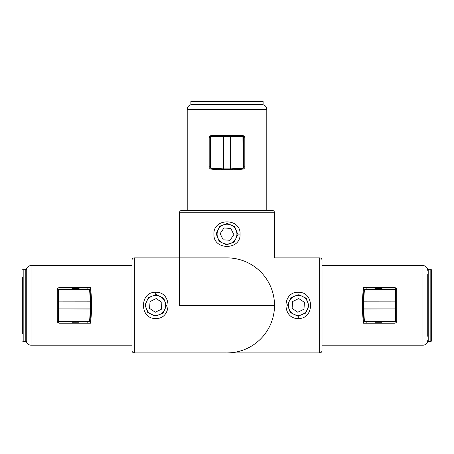 <?xml version="1.0" encoding="UTF-8"?>
<svg xmlns="http://www.w3.org/2000/svg" width="454" height="454" viewBox="0 0 454 454"><rect width="100%" height="100%" fill="white"/><g stroke="black" fill="none" stroke-linecap="round" stroke-linejoin="round"><path stroke-width="0.68" d="M298.278 292.314C314.628 291.508 314.594 319.298 298.267 318.475C281.911 319.287 281.923 291.496 298.278 292.314M298.267 318.475L298.267 316.086L305.65 313.124L308.953 305.758L306.251 298.284L298.993 294.731M427.736 340.432A4.75 4.75 0 0 1 422.986 345.188L422.986 265.601A4.75 4.75 0 0 1 427.736 270.357M319.65 352.906L319.65 257.883A2.378 2.378 0 0 1 322.022 260.256L322.022 350.528A2.378 2.378 0 0 1 319.65 352.906L227 352.906A47.511 47.511 0 0 0 274.511 305.394A47.511 47.511 0 0 0 227 257.883L227 352.906L134.35 352.906A2.378 2.378 0 0 1 131.978 350.528L131.978 260.256A2.378 2.378 0 0 1 134.35 257.883L227 257.883L227 352.906M298.267 294.703L290.878 297.665L287.581 305.043L290.288 312.511L297.54 316.058M366.31 323.208L366.055 321.784M366.055 289.005L366.31 287.575M394.481 287.575L363.535 287.575C362.042 299.453 362.042 311.331 363.535 323.208L394.481 323.208C395.967 323.027 396.756 322.238 396.853 320.836L396.853 289.953C396.762 288.557 395.967 287.762 394.481 287.575L396.648 288.982M422.986 345.188L322.022 345.188M422.986 265.601L322.022 265.601M319.65 257.883L274.511 257.883L274.511 212.744A2.378 2.378 0 0 0 272.133 210.372L181.867 210.372A2.378 2.378 0 0 0 179.489 212.744L179.489 305.394L274.511 305.394M213.919 234.116C213.113 217.767 240.904 217.801 240.081 234.128C240.892 250.477 213.102 250.472 213.919 234.116M240.081 234.128L237.692 234.128L234.735 226.745L227.363 223.442L219.889 226.143L216.337 233.401M262.037 104.658A4.75 4.75 0 0 1 266.793 109.408L187.207 109.408A4.75 4.75 0 0 1 191.963 104.658M216.308 234.128L219.271 241.517L226.648 244.808L234.116 242.107L237.663 234.854M244.819 166.085L243.389 166.34M210.611 166.34L209.181 166.085M209.181 137.914L209.181 168.86C221.058 170.352 232.942 170.352 244.819 168.86L244.819 137.914C244.632 136.427 243.843 135.638 242.442 135.542L211.558 135.542C210.162 135.632 209.368 136.427 209.181 137.914L210.588 135.746M266.793 109.408L266.793 210.372M187.207 109.408L187.207 210.372M155.722 318.475C139.372 319.281 139.406 291.491 155.733 292.314C172.089 291.502 172.077 319.293 155.722 318.475M155.733 292.314L155.733 294.703L148.35 297.659L145.047 305.031L147.749 312.505L155.007 316.058M26.264 270.357A4.75 4.75 0 0 1 31.014 265.601L31.014 345.188A4.75 4.75 0 0 1 26.264 340.432M155.733 316.086L163.122 313.124L166.419 305.746L163.712 298.278L156.46 294.731M87.69 287.575L87.945 289.005M87.945 321.784L87.69 323.208M59.519 323.208L90.465 323.208C91.958 311.331 91.958 299.453 90.465 287.575L59.519 287.575C58.033 287.762 57.244 288.551 57.147 289.953L57.147 320.836C57.238 322.232 58.033 323.027 59.519 323.208L57.352 321.807M31.014 265.601L131.978 265.601M31.014 345.188L131.978 345.188M22.7 333.662L22.7 277.127M22.7 269.761A0.477 0.477 0 0 1 23.177 269.284L23.177 341.504A0.477 0.477 0 0 1 22.7 341.028M25.787 341.504L25.787 269.284A0.477 0.477 0 0 1 26.264 269.761L26.264 341.028A0.477 0.477 0 0 1 25.787 341.504L23.177 341.504M25.787 269.284L23.177 269.284M89.557 321.784A0.477 0.477 0 0 0 90.028 321.347L89.557 321.784L58.316 321.784A0.477 0.477 0 0 1 57.84 321.313L57.84 308.89L57.84 321.313L58.316 321.438L89.557 321.438L90.482 309.021L57.84 308.89L57.84 289.476L57.84 301.893L90.953 301.859A0.477 0.477 0 0 1 90.953 301.893L90.953 308.93L90.482 309.021L90.482 301.893L58.316 301.893L58.316 308.89L90.953 308.89A0.477 0.477 0 0 1 90.953 308.93L90.028 321.347L90.936 308.958M90.953 301.893L90.482 301.893L89.557 289.351L57.84 289.476A0.477 0.477 0 0 1 58.316 289.005L89.557 289.005A0.477 0.477 0 0 1 90.028 289.442L90.936 301.825M89.557 289.005L90.028 289.442L90.953 301.859M79.092 288.574L79.138 289.005L79.047 288.574L72.016 288.574L71.919 289.005L72.016 288.528L79.047 288.528M79.092 321.835L79.092 322.215L79.138 321.784L72.016 321.835L72.016 322.215L79.047 322.215L72.016 322.261L71.953 321.801M71.965 288.965L79.092 288.954M156.403 295.509A9.909 9.909 0 0 0 145.842 304.719A9.909 9.909 0 0 0 155.058 315.28A9.909 9.909 0 0 0 165.619 306.064A9.909 9.909 0 0 0 156.403 295.509M150.041 301.57L149.576 308.414L155.268 312.239L161.425 309.219L161.891 302.375L156.199 298.55L150.041 301.57M364.443 289.005A0.477 0.477 0 0 0 363.972 289.442L364.443 289.005L395.684 289.005L382.081 289.005L381.984 288.574L374.953 288.574L374.862 289.005L374.953 288.528L381.984 288.528L382.035 288.965M363.047 308.89L395.684 308.89L395.684 301.893L363.518 301.893L363.518 309.021L363.047 308.93A0.477 0.477 0 0 1 363.047 308.89L363.047 301.859L396.16 301.893L396.16 289.476L396.16 308.89L363.518 309.021L364.443 321.438L395.684 321.438L396.16 321.313L396.16 308.89L396.16 321.313A0.477 0.477 0 0 1 395.684 321.784L364.443 321.784A0.477 0.477 0 0 1 363.972 321.347L363.064 308.958M396.16 289.476A0.477 0.477 0 0 0 395.684 289.005L396.16 289.476M364.443 321.784L363.972 321.347L363.047 308.93M363.064 301.825L363.972 289.442L363.047 301.859A0.477 0.477 0 0 0 363.047 301.893L363.518 301.893L364.443 289.351L395.684 289.351L395.684 301.893L396.16 301.893M382.047 321.801L381.984 322.261L374.953 322.261L374.862 321.784L374.953 322.215L381.984 322.215L382.069 321.79M374.908 288.954L382.035 288.954M382.081 321.784L374.862 321.784M210.611 167.952A0.477 0.477 0 0 0 211.048 168.423L210.611 167.952L210.611 136.711A0.477 0.477 0 0 1 211.082 136.234L223.504 136.234L211.082 136.234L210.957 136.711L210.957 167.952L223.374 168.877L223.504 136.234L242.918 136.234L230.496 136.234L230.536 169.348A0.477 0.477 0 0 1 230.496 169.348L223.464 169.348L223.374 168.877L230.496 168.877L230.496 136.711L223.504 136.711L223.504 169.348A0.477 0.477 0 0 1 223.464 169.348L211.048 168.423L223.436 169.331M230.496 169.348L230.496 168.877L243.043 167.952L242.918 136.234A0.477 0.477 0 0 1 243.389 136.711L243.389 167.952A0.477 0.477 0 0 1 242.952 168.423L230.564 169.331M243.406 150.348L243.866 150.405L243.866 157.442L243.389 157.532L243.395 150.325M210.179 157.487L210.134 150.405L210.611 150.314L210.611 157.532L210.179 157.487L210.611 157.532M243.389 167.952L242.952 168.423L230.536 169.348M210.56 157.487L210.611 150.314L210.179 150.405L210.134 157.442M243.389 157.532L243.821 157.442L243.821 150.405L243.44 150.405L243.389 157.532M431.3 341.028A0.477 0.477 0 0 1 430.823 341.504L430.823 269.284A0.477 0.477 0 0 1 431.3 269.761L431.3 341.028M427.736 336.278L427.736 274.511M427.736 269.761A0.477 0.477 0 0 1 428.213 269.284L430.823 269.284M427.736 341.028A0.477 0.477 0 0 0 428.213 341.504L430.823 341.504M191.367 101.094L262.633 101.094L191.367 101.094A0.477 0.477 0 0 0 190.89 101.571L190.89 104.182L263.11 104.182L263.11 101.571L190.89 101.571M262.633 101.094A0.477 0.477 0 0 1 263.11 101.571M263.11 104.182A0.477 0.477 0 0 1 262.633 104.658L191.367 104.658A0.477 0.477 0 0 1 190.89 104.182M198.733 101.094L255.267 101.094L198.733 101.094M297.597 315.28A9.909 9.909 0 0 0 308.158 306.064A9.909 9.909 0 0 0 298.942 295.509A9.909 9.909 0 0 0 288.381 304.719A9.909 9.909 0 0 0 297.597 315.28M303.959 309.219L304.424 302.375L298.732 298.55L292.575 301.57L292.109 308.414L297.801 312.239L303.959 309.219M236.886 234.797A9.909 9.909 0 0 0 227.675 224.236A9.909 9.909 0 0 0 217.114 233.452A9.909 9.909 0 0 0 226.325 244.014A9.909 9.909 0 0 0 236.886 234.797M230.825 228.436L223.981 227.97L220.156 233.662L223.175 239.82L230.019 240.285L233.844 234.593L230.825 228.436M274.511 212.744L179.489 212.744M134.35 257.883L134.35 352.906M58.316 289.005L58.316 301.893L57.84 301.893M57.84 308.89L58.316 308.89L58.316 321.784M395.684 321.784L395.684 308.89L396.16 308.89M243.389 136.711L230.496 136.711L230.496 136.234M223.504 136.234L223.504 136.711L210.611 136.711M428.213 269.284L428.213 341.504"/></g></svg>
